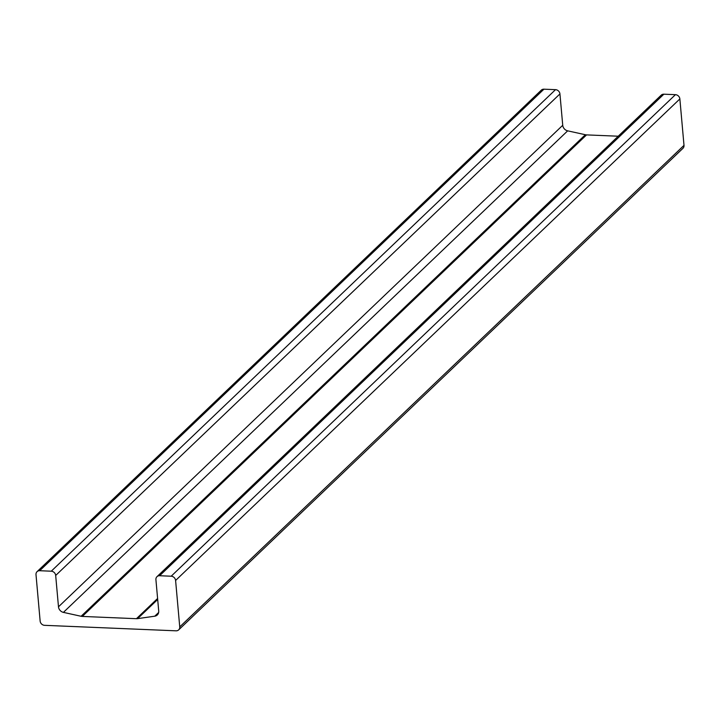 <?xml version="1.0" encoding="UTF-8"?>
<svg xmlns="http://www.w3.org/2000/svg" width="720" height="720" viewBox="0 0 720 720"><rect width="100%" height="100%" fill="white"/><g stroke="black" fill="none" stroke-linecap="round" stroke-linejoin="round"><path stroke-width="1.08" d="M178.686 629.865L682.947 148.329A4.347 3.807 -133.7 0 0 684 145.359L679.86 98.937A4.347 3.807 -133.7 0 0 675.432 94.671L663.867 94.194A4.347 3.807 -133.7 0 0 661.23 95.139L156.978 576.684A4.347 3.807 46.3 0 1 159.615 575.73L171.18 576.216A4.347 3.807 46.3 0 1 175.599 580.473L179.739 626.895A4.347 3.807 46.3 0 1 178.686 629.865A4.347 3.807 46.3 0 1 176.049 630.819L44.568 625.329A4.347 3.807 46.3 0 1 40.14 621.063L36 574.641A4.347 3.807 46.3 0 1 37.053 571.671A4.347 3.807 46.3 0 1 39.69 570.717L51.255 571.203A4.347 3.807 46.3 0 1 55.683 575.469L58.482 606.816A5.796 5.076 -133.7 0 0 63.414 612.378L81.099 616.275A7.245 6.354 -133.7 0 0 82.314 616.428L136.431 618.696A7.245 6.354 -133.7 0 0 137.619 618.633L154.746 616.194A5.796 5.076 -133.7 0 0 157.311 614.97A5.796 5.076 -133.7 0 0 158.715 611.001L155.916 579.654A4.347 3.807 46.3 0 1 156.978 576.684M618.219 136.215L586.566 134.892A7.245 6.354 46.3 0 1 585.36 134.73L567.666 130.842A5.796 5.076 46.3 0 1 562.734 125.28L559.935 93.924A4.347 3.807 -133.7 0 0 555.516 89.658L543.951 89.181A4.347 3.807 -133.7 0 0 541.314 90.135L37.053 571.671M159.615 575.73L663.867 94.194M154.746 616.194L158.652 612.468M137.619 618.633L157.689 599.472M136.431 618.696L157.599 598.473M82.314 616.428L586.566 134.892M81.099 616.275L585.36 134.73M63.414 612.378L567.666 130.842M58.482 606.816L562.734 125.28M55.683 575.469L559.935 93.924M51.255 571.203L555.516 89.658M39.69 570.717L543.951 89.181M179.739 626.895L684 145.359M175.599 580.473L679.86 98.937M171.18 576.216L675.432 94.671"/></g></svg>
